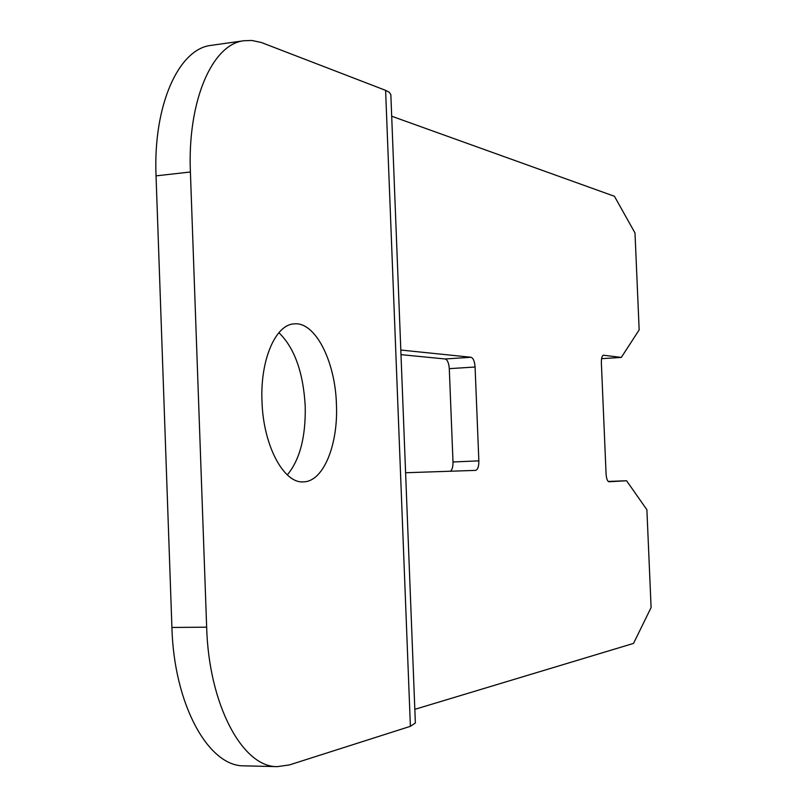 <?xml version="1.0" encoding="UTF-8"?>
<svg xmlns="http://www.w3.org/2000/svg" width="807" height="807" viewBox="0 0 807 807"><rect width="100%" height="100%" fill="white"/><g stroke="black" fill="none" stroke-linecap="round" stroke-linejoin="round"><path stroke-width="1.21" d="M244.793 765.863L243.996 765.843C208.488 766.569 173.939 704.582 171.911 627.463L206.653 627.18C208.771 704.925 242.635 767.396 277.305 766.63L289.42 764.925L410.39 726.32L415.363 722.991L390.85 94.661L389.256 92.26L385.605 90.354L410.39 726.32M206.653 627.18L190.402 171.992C187.365 100.936 212.221 44.274 243.754 40.764L251.845 40.461L261.367 42.509L385.605 90.354M261.993 401.261C260.116 359.952 275.57 324.434 294.141 323.879C315.204 321.438 335.278 361.264 336.428 404.226C338.345 444.627 323.446 481.638 303.573 481.86C283.812 483.877 263.163 445.434 261.993 401.261M278.889 332.676C294.494 347.888 303.271 372.34 305.217 406.012C305.863 436.748 299.891 459.718 287.292 474.909M171.911 627.463L156.044 175.865C153.048 105.374 178.579 49.035 210.879 45.404L212.07 45.242M405.588 472.741L475.585 470.38C477.784 469.724 478.874 466.547 478.854 460.858L475.081 367.014C474.627 361.314 473.285 358.066 471.036 357.269L445.161 358.974L400.978 354.646M445.161 358.974C447.461 359.761 448.833 362.989 449.287 368.658L452.999 461.977C453.06 466.779 452.192 469.866 450.387 471.238M391.667 116.218L614.44 196.283L634.998 232.981L639.164 329.902L621.309 357.41L603.313 355.211M414.828 709.333L633.525 643.401L651.098 607.55L646.891 509.731L626.575 480.75L608.982 481.749C607.399 481.335 606.43 478.733 606.077 473.941L601.366 362.787C601.306 358.227 602.012 355.695 603.465 355.191L603.626 355.191M471.036 357.269L400.797 350.036M621.309 357.41L601.578 358.671M626.575 480.75L608.226 481.446M478.854 460.858L452.999 461.977M475.081 367.014L449.287 368.658M156.044 175.865L190.402 171.992M243.996 765.843L277.305 766.63M210.879 45.404L243.754 40.764"/></g></svg>
